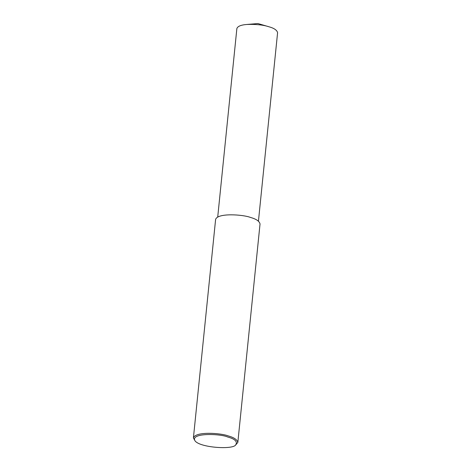 <?xml version="1.0" encoding="UTF-8"?>
<svg xmlns="http://www.w3.org/2000/svg" width="471" height="471" viewBox="0 0 471 471"><rect width="100%" height="100%" fill="white"/><g stroke="black" fill="none" stroke-linecap="round" stroke-linejoin="round"><path stroke-width="0.71" d="M195.088 440.938L193.41 437.93C195.447 431.159 221.199 433.061 228.358 435.958C234.04 437.512 237.196 439.673 237.837 442.44L235.594 445.054C232.38 449.787 200.24 447.703 195.088 440.938C189.689 432.578 220.587 433.667 227.734 437.017C235.164 439.019 237.784 441.698 235.594 445.054M193.41 437.93L215.606 219.439C217.637 212.668 243.389 214.576 250.548 217.467C256.23 219.021 259.391 221.182 260.033 223.949L237.837 442.44M217.72 217.013L236.866 28.566C237.649 26.288 240.987 24.922 246.863 24.468C255.83 24.145 263.077 24.881 268.617 26.676L268.9 26.759C274.104 28.183 277.001 30.162 277.59 32.699L258.444 221.152M246.863 24.468L257.943 23.55L268.9 26.759M268.617 26.676L257.943 23.55"/></g></svg>
